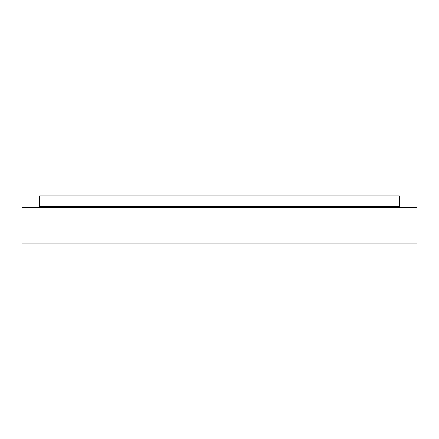 <?xml version="1.0" encoding="UTF-8"?>
<svg xmlns="http://www.w3.org/2000/svg" width="439" height="439" viewBox="0 0 439 439"><rect width="100%" height="100%" fill="white"/><g stroke="black" fill="none" stroke-linecap="round" stroke-linejoin="round"><path stroke-width="0.66" d="M417.05 243.091L21.95 243.091L21.95 207.707L417.05 207.707L417.05 243.091M400.538 207.707L399.358 206.528L399.358 195.909L39.642 195.909L39.642 206.528L38.462 207.707M399.358 206.528L39.642 206.528"/></g></svg>
